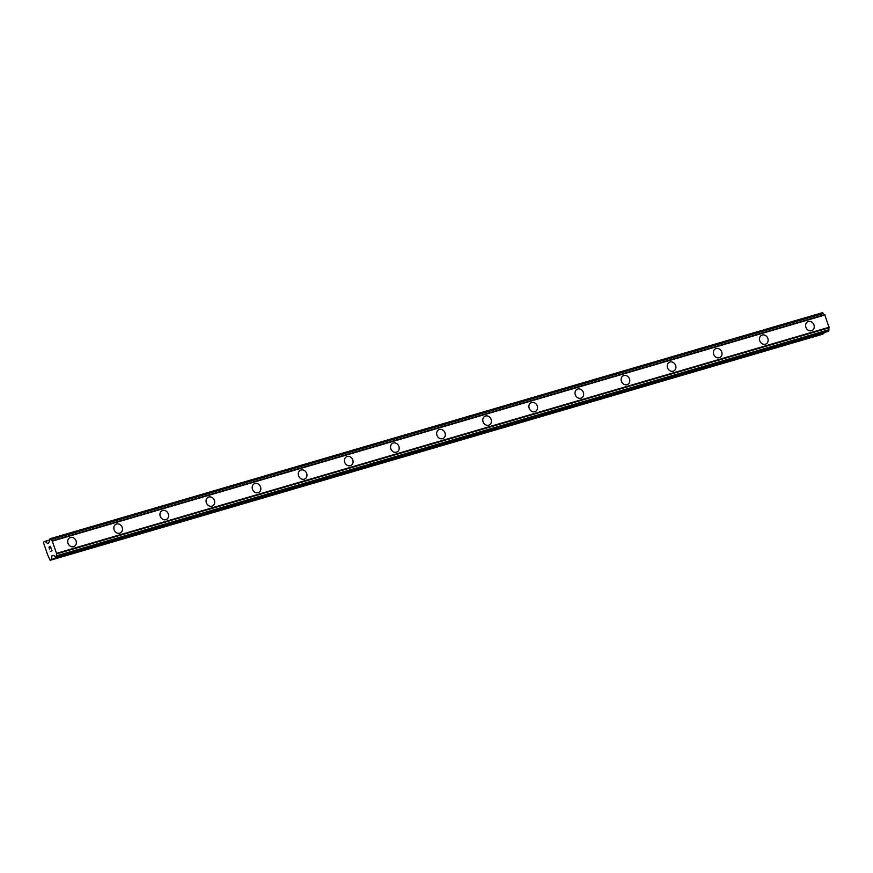 <?xml version="1.0" encoding="UTF-8"?>
<svg xmlns="http://www.w3.org/2000/svg" width="873" height="873" viewBox="0 0 873 873"><rect width="100%" height="100%" fill="white"/><g stroke="black" fill="none" stroke-linecap="round" stroke-linejoin="round"><path stroke-width="1.31" d="M69.807 537.746A4.878 4.19 -117.1 0 1 70.44 537.495A4.878 4.19 -117.1 0 1 75.918 540.54A4.878 4.19 -117.1 0 1 74.249 546.422A4.878 4.19 -117.1 0 1 73.616 546.673A4.878 4.19 -117.1 0 1 68.138 543.628A4.878 4.19 -117.1 0 1 69.807 537.746A4.878 4.19 -117.1 0 1 70.44 537.495A4.878 4.19 -117.1 0 1 75.929 540.529A4.878 4.19 -117.1 0 1 74.249 546.422M115.934 524.247A4.878 4.19 -117.1 0 1 116.556 523.996A4.878 4.19 -117.1 0 1 122.045 527.041A4.878 4.19 -117.1 0 1 120.365 532.923A4.878 4.19 -117.1 0 1 119.743 533.174A4.878 4.19 -117.1 0 1 114.254 530.129A4.878 4.19 -117.1 0 1 115.934 524.247A4.878 4.19 -117.1 0 1 116.556 523.996A4.878 4.19 -117.1 0 1 122.045 527.041A4.878 4.19 -117.1 0 1 120.365 532.923M162.673 510.498A4.878 4.19 -117.1 0 1 168.162 513.542A4.878 4.19 -117.1 0 1 166.481 519.424A4.878 4.19 -117.1 0 1 165.859 519.675A4.878 4.19 -117.1 0 1 160.381 516.641A4.878 4.19 -117.1 0 1 162.051 510.749A4.878 4.19 -117.1 0 1 162.673 510.498M162.051 510.749A4.878 4.19 -117.1 0 1 162.684 510.498A4.878 4.19 -117.1 0 1 168.162 513.542A4.878 4.19 -117.1 0 1 166.492 519.424M208.167 497.25A4.878 4.19 -117.1 0 1 208.8 496.999A4.878 4.19 -117.1 0 1 214.278 500.043A4.878 4.19 -117.1 0 1 212.608 505.925A4.878 4.19 -117.1 0 1 211.975 506.176A4.878 4.19 -117.1 0 1 206.497 503.143A4.878 4.19 -117.1 0 1 208.167 497.25A4.878 4.19 -117.1 0 1 208.8 496.999A4.878 4.19 -117.1 0 1 214.278 500.043A4.878 4.19 -117.1 0 1 212.608 505.925M254.283 483.751A4.878 4.19 -117.1 0 1 254.916 483.5A4.878 4.19 -117.1 0 1 260.394 486.545A4.878 4.19 -117.1 0 1 258.724 492.427A4.878 4.19 -117.1 0 1 258.092 492.678A4.878 4.19 -117.1 0 1 252.613 489.644A4.878 4.19 -117.1 0 1 254.283 483.751A4.878 4.19 -117.1 0 1 254.916 483.5A4.878 4.19 -117.1 0 1 260.405 486.545A4.878 4.19 -117.1 0 1 258.724 492.427M300.41 470.252A4.878 4.19 -117.1 0 1 301.032 470.001A4.878 4.19 -117.1 0 1 306.521 473.046A4.878 4.19 -117.1 0 1 304.841 478.939A4.878 4.19 -117.1 0 1 304.219 479.179A4.878 4.19 -117.1 0 1 298.73 476.145A4.878 4.19 -117.1 0 1 300.41 470.252A4.878 4.19 -117.1 0 1 301.032 470.012A4.878 4.19 -117.1 0 1 306.521 473.046A4.878 4.19 -117.1 0 1 304.852 478.928M347.148 456.514A4.878 4.19 -117.1 0 1 352.637 459.547A4.878 4.19 -117.1 0 1 350.957 465.44A4.878 4.19 -117.1 0 1 350.335 465.691A4.878 4.19 -117.1 0 1 344.857 462.646A4.878 4.19 -117.1 0 1 346.526 456.765A4.878 4.19 -117.1 0 1 347.148 456.514M346.526 456.765A4.878 4.19 -117.1 0 1 347.159 456.514A4.878 4.19 -117.1 0 1 352.637 459.547A4.878 4.19 -117.1 0 1 350.968 465.429M392.643 443.266A4.878 4.19 -117.1 0 1 393.276 443.015A4.878 4.19 -117.1 0 1 398.754 446.048A4.878 4.19 -117.1 0 1 397.084 451.941A4.878 4.19 -117.1 0 1 396.451 452.192A4.878 4.19 -117.1 0 1 390.973 449.148A4.878 4.19 -117.1 0 1 392.643 443.266A4.878 4.19 -117.1 0 1 393.276 443.015A4.878 4.19 -117.1 0 1 398.754 446.048A4.878 4.19 -117.1 0 1 397.084 451.941M438.759 429.767A4.878 4.19 -117.1 0 1 439.392 429.516A4.878 4.19 -117.1 0 1 444.87 432.55A4.878 4.19 -117.1 0 1 443.2 438.442A4.878 4.19 -117.1 0 1 442.567 438.693A4.878 4.19 -117.1 0 1 437.089 435.649A4.878 4.19 -117.1 0 1 438.759 429.767A4.878 4.19 -117.1 0 1 439.392 429.516A4.878 4.19 -117.1 0 1 444.881 432.55A4.878 4.19 -117.1 0 1 443.2 438.442M484.886 416.268A4.878 4.19 -117.1 0 1 485.508 416.017A4.878 4.19 -117.1 0 1 490.997 419.062A4.878 4.19 -117.1 0 1 489.317 424.944A4.878 4.19 -117.1 0 1 488.694 425.195A4.878 4.19 -117.1 0 1 483.206 422.15A4.878 4.19 -117.1 0 1 484.886 416.268A4.878 4.19 -117.1 0 1 485.508 416.017A4.878 4.19 -117.1 0 1 490.997 419.051A4.878 4.19 -117.1 0 1 489.327 424.944M531.624 402.518A4.878 4.19 -117.1 0 1 537.113 405.563A4.878 4.19 -117.1 0 1 535.433 411.445A4.878 4.19 -117.1 0 1 534.811 411.696A4.878 4.19 -117.1 0 1 529.333 408.651A4.878 4.19 -117.1 0 1 531.002 402.769A4.878 4.19 -117.1 0 1 531.624 402.518M531.002 402.769A4.878 4.19 -117.1 0 1 531.635 402.518A4.878 4.19 -117.1 0 1 537.113 405.563A4.878 4.19 -117.1 0 1 535.444 411.445M577.118 389.271A4.878 4.19 -117.1 0 1 577.751 389.02A4.878 4.19 -117.1 0 1 583.229 392.064A4.878 4.19 -117.1 0 1 581.56 397.946A4.878 4.19 -117.1 0 1 580.927 398.197A4.878 4.19 -117.1 0 1 575.449 395.163A4.878 4.19 -117.1 0 1 577.118 389.271A4.878 4.19 -117.1 0 1 577.751 389.02A4.878 4.19 -117.1 0 1 583.229 392.064A4.878 4.19 -117.1 0 1 581.56 397.946M623.235 375.772A4.878 4.19 -117.1 0 1 623.868 375.521A4.878 4.19 -117.1 0 1 629.346 378.566A4.878 4.19 -117.1 0 1 627.676 384.447A4.878 4.19 -117.1 0 1 627.043 384.698A4.878 4.19 -117.1 0 1 621.565 381.665A4.878 4.19 -117.1 0 1 623.235 375.772A4.878 4.19 -117.1 0 1 623.868 375.521A4.878 4.19 -117.1 0 1 629.357 378.566A4.878 4.19 -117.1 0 1 627.676 384.447M669.362 362.273A4.878 4.19 -117.1 0 1 669.984 362.022A4.878 4.19 -117.1 0 1 675.473 365.067A4.878 4.19 -117.1 0 1 673.792 370.949A4.878 4.19 -117.1 0 1 673.17 371.2A4.878 4.19 -117.1 0 1 667.681 368.166A4.878 4.19 -117.1 0 1 669.362 362.273A4.878 4.19 -117.1 0 1 669.984 362.022A4.878 4.19 -117.1 0 1 675.473 365.067A4.878 4.19 -117.1 0 1 673.803 370.949M716.1 348.534A4.878 4.19 -117.1 0 1 721.589 351.568A4.878 4.19 -117.1 0 1 719.909 357.461A4.878 4.19 -117.1 0 1 719.287 357.701A4.878 4.19 -117.1 0 1 713.808 354.667A4.878 4.19 -117.1 0 1 715.478 348.774A4.878 4.19 -117.1 0 1 716.1 348.534M715.478 348.774A4.878 4.19 -117.1 0 1 716.111 348.523A4.878 4.19 -117.1 0 1 721.589 351.568A4.878 4.19 -117.1 0 1 719.919 357.45M761.594 335.287A4.878 4.19 -117.1 0 1 762.227 335.036A4.878 4.19 -117.1 0 1 767.705 338.069A4.878 4.19 -117.1 0 1 766.036 343.962A4.878 4.19 -117.1 0 1 765.403 344.202A4.878 4.19 -117.1 0 1 759.925 341.168A4.878 4.19 -117.1 0 1 761.594 335.287A4.878 4.19 -117.1 0 1 762.227 335.036A4.878 4.19 -117.1 0 1 767.705 338.069A4.878 4.19 -117.1 0 1 766.036 343.951M807.711 321.788A4.878 4.19 -117.1 0 1 808.343 321.537A4.878 4.19 -117.1 0 1 813.822 324.57A4.878 4.19 -117.1 0 1 812.152 330.463A4.878 4.19 -117.1 0 1 811.519 330.714A4.878 4.19 -117.1 0 1 806.041 327.67A4.878 4.19 -117.1 0 1 807.711 321.788A4.878 4.19 -117.1 0 1 808.343 321.537A4.878 4.19 -117.1 0 1 813.832 324.57A4.878 4.19 -117.1 0 1 812.152 330.463M824.57 314.684A1.953 0.982 -106.3 0 1 823.337 313.494L822.464 312.698L49.99 538.783L50.852 539.569A1.953 0.982 -106.3 0 0 52.151 540.758L56.701 553.853A1.953 0.982 -106.3 0 0 56.472 555.817L55.665 557.476L54.77 556.69A1.953 0.982 -106.3 0 0 53.449 555.512L51.922 555.763L51.409 559.473L50.143 560.302L47.742 555.01L43.65 543.17L43.781 541.947L44.96 541.347L47.677 543.584L48.921 542.417A1.953 0.982 -106.3 0 0 49.139 540.442L49.968 538.783L822.464 312.698M828.117 331.402L828.968 329.732A1.953 0.982 -106.3 0 1 829.186 327.768L824.69 314.651L52.249 540.725M828.139 331.402L55.665 557.476L828.139 331.402M50.143 560.302L822.639 334.217L823.992 332.613M50.525 546.618L51.125 548.331L50.525 546.618L49.87 546.945L50.198 547.884L49.761 547.011L50.099 547.938M49.761 547.011L49.117 547.338L49.608 549.106L48.932 547.164L50.547 546.345L51.114 548.331M50.547 546.345L48.943 547.164L49.608 549.106M51.442 549.968L52.042 550.656L50.427 551.485M56.701 553.853L829.186 327.768L56.701 553.853M825.105 314.935L52.62 541.02M829.35 327.179L56.854 553.264M49.117 540.136L44.981 541.347L49.117 540.136M49.106 540.267L45.167 541.424M48.288 543.268L47.469 543.508M822.617 312.752L50.121 538.837M823.206 313.287L50.71 539.372M823.337 313.494L50.852 539.569M824.854 314.706L52.358 540.791M829.306 327.571L56.81 553.657M828.968 329.732L56.472 555.817M828.99 329.983L56.494 556.068M828.892 330.878L56.396 556.963M828.793 331.063L56.298 557.149M53.264 555.37L51.922 555.763M53.537 555.501L51.791 556.003M823.905 333.388L51.409 559.473M823.785 333.628L51.289 559.713M824.69 314.651L52.205 540.736"/></g></svg>
